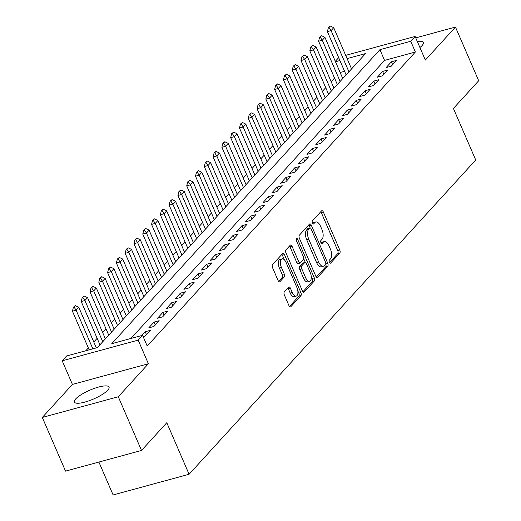<?xml version="1.0" encoding="UTF-8"?>
<svg xmlns="http://www.w3.org/2000/svg" width="521" height="521" viewBox="0 0 521 521"><rect width="100%" height="100%" fill="white"/><g stroke="black" fill="none" stroke-linecap="round" stroke-linejoin="round"><path stroke-width="0.78" d="M329.402 262.258A1.661 0.788 74.8 0 0 330.444 263.196A1.661 0.788 74.8 0 0 330.646 263.072L339.809 253.017A2.377 1.127 74.8 0 0 339.764 249.963L323.346 212.021A2.377 1.127 74.8 0 0 321.861 210.679A2.377 1.127 74.8 0 0 321.568 210.862L312.398 220.917A1.661 0.788 74.8 0 0 312.437 223.053A1.661 0.788 74.8 0 0 313.473 223.991A1.661 0.788 74.8 0 0 313.675 223.867L314.866 222.565A7.6 3.614 74.8 0 1 315.785 221.979A7.6 3.614 74.8 0 1 320.545 226.283L321.913 229.442A7.6 3.614 74.8 0 1 322.069 239.217L320.884 240.513A1.661 0.788 74.8 0 0 320.916 242.656A1.661 0.788 74.8 0 0 321.958 243.594A1.661 0.788 74.8 0 0 322.16 243.47L323.346 242.167A7.6 3.614 74.8 0 1 324.27 241.581A7.6 3.614 74.8 0 1 329.025 245.886L330.399 249.045A7.6 3.614 74.8 0 1 330.555 258.82L329.363 260.116A1.661 0.788 74.8 0 0 329.402 262.258M107.743 390.209A18.873 4.8 -23.4 0 0 109.045 387.077A18.873 4.8 -23.4 0 0 94.288 388.412A18.873 4.8 -23.4 0 0 75.708 398.93A18.873 4.8 -23.4 0 0 74.405 402.069A18.873 4.8 -23.4 0 0 89.163 400.734A18.873 4.8 -23.4 0 0 107.743 390.209M419.919 47.528A18.873 4.8 -23.4 0 0 422.062 45.568A18.873 4.8 -23.4 0 0 423.365 42.435A18.873 4.8 -23.4 0 0 417.295 41.465M284.323 291.949A2.377 1.127 74.8 0 0 284.368 295.003L288.973 305.651A2.377 1.127 74.8 0 0 290.464 306.993A2.377 1.127 74.8 0 0 290.751 306.81L300.936 295.641A2.377 1.127 74.8 0 0 300.884 292.594L284.466 254.652A2.377 1.127 74.8 0 0 282.981 253.304A2.377 1.127 74.8 0 0 282.695 253.486L272.509 264.655A2.377 1.127 74.8 0 0 272.555 267.709L278.123 280.565A2.377 1.127 74.8 0 0 279.608 281.913A2.377 1.127 74.8 0 0 279.894 281.731L284.258 276.951A2.377 1.127 74.8 0 0 284.205 273.896L281.444 267.52A6.35 3.022 74.8 0 1 282.089 258.859A6.35 3.022 74.8 0 1 286.062 262.454L296.872 287.436A6.35 3.022 74.8 0 1 296.234 296.097A6.35 3.022 74.8 0 1 292.255 292.496L290.451 288.334A2.377 1.127 74.8 0 0 288.966 286.986A2.377 1.127 74.8 0 0 288.68 287.175L284.323 291.949M141.517 450.45L65.542 471.127L42.305 417.445L118.287 396.761L141.517 450.45L166.792 422.733L189.097 474.266L475.719 159.993L453.413 108.459L478.695 80.742L455.458 27.059L425.351 60.078L415.126 36.457L410.73 41.276L415.374 52.009L147.215 346.042L142.572 335.303L138.176 340.122L62.201 360.806L66.597 355.986L97.394 347.605L365.553 53.572L347.097 58.599M118.287 396.761L148.394 363.743L138.176 340.122M315.817 276.221A2.377 1.127 74.8 0 0 317.302 277.563A2.377 1.127 74.8 0 0 317.589 277.38L327.774 266.218A2.377 1.127 74.8 0 0 327.722 263.164L311.304 225.222A2.377 1.127 74.8 0 0 309.819 223.874A2.377 1.127 74.8 0 0 309.533 224.063L299.347 235.225A2.377 1.127 74.8 0 0 299.399 238.279L315.817 276.221M314.352 280.93L304.173 292.099A2.377 1.127 74.8 0 1 303.88 292.281A2.377 1.127 74.8 0 1 302.395 290.933L285.977 252.998A2.377 1.127 74.8 0 1 285.931 249.943L290.288 245.163A2.377 1.127 74.8 0 1 290.575 244.981A2.377 1.127 74.8 0 1 292.06 246.322L298.722 261.711A2.377 1.127 74.8 0 0 300.207 263.053A2.377 1.127 74.8 0 0 300.493 262.871L303.385 259.699A2.377 1.127 74.8 0 0 303.339 256.645L296.403 240.63A1.661 0.788 74.8 0 1 296.573 238.364A1.661 0.788 74.8 0 1 297.615 239.302L314.306 277.875A2.377 1.127 74.8 0 1 314.352 280.93L312.3 281.49L302.903 291.793M455.458 27.059L415.738 37.87M391.258 66.187L396.533 60.403L391.401 61.797L386.126 67.58L391.258 66.187M382.466 75.825L387.741 70.042L382.609 71.442L377.334 77.225L382.466 75.825M373.674 85.464L378.949 79.68L373.817 81.081L368.542 86.864L373.674 85.464M364.882 95.109L370.157 89.325L365.026 90.719L359.75 96.502L364.882 95.109M356.09 104.747L361.366 98.964L356.234 100.358L350.959 106.147L356.09 104.747M347.299 114.386L352.574 108.602L347.442 110.003L342.167 115.786L347.299 114.386M338.507 124.031L343.782 118.241L338.643 119.641L333.368 125.424L338.507 124.031M329.715 133.669L334.99 127.886L329.852 129.28L324.576 135.063L329.715 133.669M320.923 143.308L326.198 137.524L321.06 138.925L315.785 144.708L320.923 143.308M312.131 152.946L317.406 147.163L312.268 148.563L306.993 154.346L312.131 152.946M303.339 162.591L308.614 156.808L303.476 158.202L298.201 163.985L303.339 162.591M294.547 172.23L299.822 166.446L294.684 167.84L289.409 173.63L294.547 172.23M285.755 181.868L291.031 176.085L285.892 177.485L280.617 183.268L285.755 181.868M276.957 191.513L282.239 185.723L277.1 187.124L271.825 192.907L276.957 191.513M268.165 201.152L273.44 195.368L268.308 196.762L263.033 202.545L268.165 201.152M259.373 210.79L264.648 205.007L259.517 206.407L254.241 212.19L259.373 210.79M250.581 220.429L255.857 214.645L250.725 216.046L245.45 221.829L250.581 220.429M241.79 230.074L247.065 224.29L241.933 225.684L236.658 231.467L241.79 230.074M232.998 239.712L238.273 233.929L233.141 235.323L227.866 241.112L232.998 239.712M224.206 249.351L229.481 243.567L224.349 244.968L219.074 250.751L224.206 249.351M215.414 258.996L220.689 253.206L215.557 254.606L210.282 260.389L215.414 258.996M206.622 268.634L211.897 262.851L206.765 264.245L201.49 270.028L206.622 268.634M197.83 278.273L203.105 272.49L197.973 273.89L192.698 279.673L197.83 278.273M189.038 287.911L194.313 282.128L189.182 283.528L183.906 289.311L189.038 287.911M180.246 297.556L185.522 291.773L180.39 293.167L175.115 298.95L180.246 297.556M171.455 307.195L176.73 301.412L171.598 302.805L166.323 308.595L171.455 307.195M162.663 316.833L167.938 311.05L162.806 312.45L157.531 318.233L162.663 316.833M153.871 326.478L159.146 320.689L154.014 322.089L148.739 327.872L153.871 326.478M143.151 336.644L145.079 336.117L150.354 330.334L145.222 331.727L141.758 335.524M415.374 52.009L384.576 60.397L130.979 338.461M334.528 78.039L331.174 81.712M325.736 87.678L322.382 91.351M316.944 97.316L313.59 100.996M308.152 106.961L304.798 110.634M299.36 116.6L296.006 120.273M290.568 126.238L287.214 129.918M281.776 135.877L278.422 139.556M272.984 145.522L269.631 149.195M264.193 155.16L260.839 158.833M255.401 164.799L252.047 168.478M246.602 174.444L243.255 178.117M237.81 184.082L234.463 187.755M229.019 193.721L225.671 197.4M220.227 203.359L216.879 207.039M211.435 213.004L208.087 216.677M202.643 222.643L199.296 226.316M193.851 232.281L190.504 235.961M185.059 241.926L181.705 245.599M176.267 251.565L172.913 255.238M167.475 261.203L164.122 264.883M158.684 270.842L155.33 274.521M149.892 280.487L146.538 284.16M141.1 290.125L137.746 293.798M132.308 299.764L128.954 303.443M123.516 309.409L120.162 313.082M114.724 319.047L111.37 322.72M105.932 328.686L102.578 332.365M97.14 338.324L93.787 342.004M88.349 347.969L85.802 350.757M344.57 71.286L340.148 72.491M98.886 462.055L113.116 494.95L189.097 474.266M148.394 363.743L72.419 384.426L42.305 417.445M72.419 384.426L62.201 360.806M335.322 61.335L338.67 57.662M410.73 41.276L379.926 49.658L111.768 343.691L142.572 335.303M345.697 55.356L415.126 36.457M339.92 60.547L335.498 61.752M384.576 60.397L379.926 49.658M391.401 61.797L392.639 64.669M382.609 71.442L383.847 74.308M373.817 81.081L375.055 83.953M365.026 90.719L366.263 93.591M356.234 100.358L357.471 103.23M347.442 110.003L348.679 112.868M338.643 119.641L339.887 122.513M329.852 129.28L331.095 132.152M321.06 138.925L322.304 141.79M312.268 148.563L313.512 151.435M303.476 158.202L304.72 161.074M294.684 167.84L295.928 170.712M285.892 177.485L287.136 180.351M277.1 187.124L278.344 189.996M268.308 196.762L269.552 199.634M259.517 206.407L260.76 209.273M250.725 216.046L251.969 218.911M241.933 225.684L243.177 228.556M233.141 235.323L234.385 238.195M224.349 244.968L225.593 247.833M215.557 254.606L216.801 257.478M206.765 264.245L208.009 267.117M197.973 273.89L199.217 276.755M189.182 283.528L190.425 286.394M180.39 293.167L181.634 296.039M171.598 302.805L172.842 305.677M162.806 312.45L164.05 315.316M154.014 322.089L155.251 324.961M145.222 331.727L146.46 334.599M324.27 241.581L322.219 242.135A7.6 3.614 74.8 0 0 321.294 242.727L323.346 242.167M315.785 221.979L313.733 222.539A7.6 3.614 74.8 0 0 312.808 223.125L314.866 222.565M329.559 262.564L337.758 253.577A2.377 1.127 74.8 0 0 337.712 250.523L321.294 212.581A2.377 1.127 74.8 0 0 320.78 211.721M310.177 227.911L309.253 225.782A2.377 1.127 74.8 0 0 308.745 224.922M316.325 277.074L325.723 266.772A2.377 1.127 74.8 0 0 325.742 263.893M325.547 264.303A1.661 0.788 74.8 0 0 325.514 262.167L311.102 228.862A1.661 0.788 74.8 0 0 310.06 227.924A1.661 0.788 74.8 0 0 309.858 228.055L308.608 229.422A7.6 3.614 74.8 0 0 308.764 239.198L318.618 261.959A7.6 3.614 74.8 0 0 323.372 266.264A7.6 3.614 74.8 0 0 324.296 265.677L325.547 264.303M308.25 228.491A1.661 0.788 74.8 0 0 308.009 228.485A1.661 0.788 74.8 0 0 307.807 228.608L309.858 228.055M323.372 266.264L321.32 266.824A7.6 3.614 74.8 0 1 316.56 262.519L306.713 239.758A7.6 3.614 74.8 0 1 306.556 229.982L307.807 228.608M300.207 263.053L298.155 263.613A2.377 1.127 74.8 0 1 296.664 262.271L290.008 246.882A2.377 1.127 74.8 0 0 289.5 246.029M303.723 258.722L305.358 262.506M311.187 275.974L312.248 278.435L314.306 277.875M305.632 277.673A6.35 3.022 74.8 0 0 309.604 281.275A6.35 3.022 74.8 0 0 310.249 272.613L306.439 263.815A2.377 1.127 74.8 0 0 304.954 262.467A2.377 1.127 74.8 0 0 304.661 262.656L301.77 265.821A2.377 1.127 74.8 0 0 301.822 268.875L305.632 277.673L303.574 278.234A6.35 3.022 74.8 0 0 307.553 281.835L309.604 281.275M303.242 263.04A2.377 1.127 74.8 0 0 302.896 263.027A2.377 1.127 74.8 0 0 302.61 263.209L304.661 262.656M303.574 278.234L299.77 269.435A2.377 1.127 74.8 0 1 299.718 266.381L302.61 263.209M312.3 281.49A2.377 1.127 74.8 0 0 312.248 278.435M296.234 296.097L294.176 296.651A6.35 3.022 74.8 0 1 290.204 293.056L288.4 288.894A2.377 1.127 74.8 0 0 287.892 288.035M282.089 258.859L280.031 259.419A6.35 3.022 74.8 0 0 279.393 268.081L281.444 267.52M278.631 281.425L282.2 277.511A2.377 1.127 74.8 0 0 282.154 274.456L279.393 268.081M284.427 259.862L282.415 255.212A2.377 1.127 74.8 0 0 281.907 254.352M289.487 306.504L298.878 296.202A2.377 1.127 74.8 0 0 298.833 293.147L297.81 290.796M351.564 68.915L333.727 27.698L331.089 30.589L348.927 71.807M328.998 27.496L330.321 26.05L328.386 27.665L328.998 27.496L331.089 30.589L327.396 31.599L346.126 74.881M333.727 27.698L330.321 26.05M328.386 27.665L327.396 31.599M342.772 78.554L324.935 37.343L322.297 40.234L340.135 81.445M320.207 37.134L321.529 35.688L319.594 37.304L320.207 37.134L322.297 40.234L318.605 41.237L337.328 84.519M324.935 37.343L321.529 35.688M319.594 37.304L318.605 41.237M333.981 88.192L316.143 46.981L313.505 49.873L331.343 91.09M311.415 46.779L312.737 45.334L310.803 46.942L311.415 46.779L313.505 49.873L309.813 50.876L328.536 94.158M316.143 46.981L312.737 45.334M310.803 46.942L309.813 50.876M325.189 97.837L307.351 56.62L304.713 59.511L322.551 100.729M302.623 56.418L303.945 54.972L302.011 56.587L302.623 56.418L304.713 59.511L301.021 60.521L319.744 103.803M307.351 56.62L303.945 54.972M302.011 56.587L301.021 60.521M316.397 107.476L298.559 66.258L295.921 69.15L313.759 110.367M293.831 66.056L295.153 64.611L293.219 66.226L293.831 66.056L295.921 69.15L292.222 70.159L310.952 113.441M298.559 66.258L295.153 64.611M293.219 66.226L292.222 70.159M307.605 117.114L289.767 75.903L287.13 78.795L304.967 120.006M285.039 75.695L286.361 74.249L284.427 75.864L285.039 75.695L287.13 78.795L283.431 79.798L302.16 123.08M289.767 75.903L286.361 74.249M284.427 75.864L283.431 79.798M298.813 126.759L280.975 85.542L278.338 88.433L296.175 129.651M276.247 85.34L277.569 83.894L275.635 85.503L276.247 85.34L278.338 88.433L274.639 89.443L293.369 132.718M280.975 85.542L277.569 83.894M275.635 85.503L274.639 89.443M290.021 136.398L272.183 95.18L269.546 98.072L287.384 139.289M267.455 94.978L268.777 93.533L266.843 95.148L267.455 94.978L269.546 98.072L265.847 99.081L284.577 142.363M272.183 95.18L268.777 93.533M266.843 95.148L265.847 99.081M281.229 146.036L263.392 104.825L260.754 107.717L278.592 148.928M258.663 104.617L259.986 103.171L258.051 104.786L258.663 104.617L260.754 107.717L257.055 108.72L275.785 152.002M263.392 104.825L259.986 103.171M258.051 104.786L257.055 108.72M272.431 155.675L254.6 114.464L251.962 117.355L269.793 158.566M249.872 114.262L251.194 112.816L249.259 114.425L249.872 114.262L251.962 117.355L248.263 118.358L266.993 161.64M254.6 114.464L251.194 112.816M249.259 114.425L248.263 118.358M263.639 165.32L245.808 124.102L243.17 126.994L261.001 168.211M241.08 123.9L242.402 122.455L240.468 124.07L241.08 123.9L243.17 126.994L239.471 128.003L258.201 171.285M245.808 124.102L242.402 122.455M240.468 124.07L239.471 128.003M254.847 174.958L237.016 133.741L234.378 136.632L252.21 177.85M232.288 133.539L233.61 132.093L231.669 133.708L232.288 133.539L234.378 136.632L230.679 137.642L249.409 180.924M237.016 133.741L233.61 132.093M231.669 133.708L230.679 137.642M246.055 184.597L228.224 143.386L225.586 146.277L243.418 187.488M223.496 143.177L224.818 141.732L222.877 143.347L223.496 143.177L225.586 146.277L221.887 147.28L240.617 190.562M228.224 143.386L224.818 141.732M222.877 143.347L221.887 147.28M237.263 194.242L219.432 153.024L216.795 155.916L234.626 197.133M214.704 152.822L216.026 151.377L214.085 152.985L214.704 152.822L216.795 155.916L213.096 156.925L231.825 200.201M219.432 153.024L216.026 151.377M214.085 152.985L213.096 156.925M228.472 203.88L210.64 162.663L208.003 165.554L225.834 206.772M205.912 162.461L207.228 161.015L205.294 162.63L205.912 162.461L208.003 165.554L204.304 166.564L223.034 209.846M210.64 162.663L207.228 161.015M205.294 162.63L204.304 166.564M219.68 213.519L201.848 172.308L199.211 175.199L217.042 216.41M197.12 172.099L198.436 170.654L196.502 172.269L197.12 172.099L199.211 175.199L195.512 176.202L214.242 219.484M201.848 172.308L198.436 170.654M196.502 172.269L195.512 176.202M210.888 223.157L193.057 181.946L190.419 184.838L208.25 226.049M188.328 181.744L189.644 180.299L187.71 181.907L188.328 181.744L190.419 184.838L186.72 185.841L205.45 229.123M193.057 181.946L189.644 180.299M187.71 181.907L186.72 185.841M202.096 232.802L184.265 191.585L181.627 194.476L199.458 235.694M179.537 191.383L180.852 189.937L178.918 191.552L179.537 191.383L181.627 194.476L177.928 195.486L196.658 238.768M184.265 191.585L180.852 189.937M178.918 191.552L177.928 195.486M193.304 242.441L175.473 201.223L172.835 204.115L190.666 245.332M170.745 201.021L172.06 199.576L170.126 201.191L170.745 201.021L172.835 204.115L169.136 205.124L187.866 248.406M175.473 201.223L172.06 199.576M170.126 201.191L169.136 205.124M184.512 252.079L166.681 210.868L164.043 213.76L181.875 254.971M161.953 210.66L163.268 209.214L161.334 210.829L161.953 210.66L164.043 213.76L160.344 214.763L179.074 258.045M166.681 210.868L163.268 209.214M161.334 210.829L160.344 214.763M175.72 261.724L157.883 220.507L155.245 223.398L173.083 264.616M153.161 220.305L154.476 218.859L152.542 220.468L153.161 220.305L155.245 223.398L151.552 224.408L170.282 267.683M157.883 220.507L154.476 218.859M152.542 220.468L151.552 224.408M166.928 271.363L149.091 230.145L146.453 233.037L164.291 274.254M144.369 229.943L145.685 228.498L143.75 230.113L144.369 229.943L146.453 233.037L142.761 234.046L161.49 277.328M149.091 230.145L145.685 228.498M143.75 230.113L142.761 234.046M158.137 281.001L140.299 239.784L137.661 242.682L155.499 283.893M135.577 239.582L136.893 238.136L134.959 239.751L135.577 239.582L137.661 242.682L133.969 243.685L152.699 286.967M140.299 239.784L136.893 238.136M134.959 239.751L133.969 243.685M149.345 290.64L131.507 249.429L128.869 252.32L146.707 293.531M126.785 249.227L128.101 247.781L126.167 249.39L126.785 249.227L128.869 252.32L125.177 253.323L143.907 296.605M131.507 249.429L128.101 247.781M126.167 249.39L125.177 253.323M140.553 300.285L122.715 259.067L120.077 261.959L137.915 303.176M117.993 258.865L119.309 257.42L117.375 259.035L117.993 258.865L120.077 261.959L116.385 262.968L135.115 306.25M122.715 259.067L119.309 257.42M117.375 259.035L116.385 262.968M131.761 309.923L113.923 268.706L111.286 271.597L129.123 312.815M109.202 268.504L110.517 267.058L108.583 268.673L109.202 268.504L111.286 271.597L107.593 272.607L126.323 315.889M113.923 268.706L110.517 267.058M108.583 268.673L107.593 272.607M122.969 319.562L105.131 278.351L102.494 281.242L120.331 322.453M100.41 278.142L101.725 276.697L99.791 278.312L100.41 278.142L102.494 281.242L98.801 282.245L117.531 325.527M105.131 278.351L101.725 276.697M99.791 278.312L98.801 282.245M114.177 329.207L96.339 287.989L93.702 290.881L111.54 332.098M91.618 287.787L92.933 286.342L90.999 287.95L91.618 287.787L93.702 290.881L90.009 291.89L108.739 335.166M96.339 287.989L92.933 286.342M90.999 287.95L90.009 291.89M105.385 338.845L87.548 297.628L84.91 300.519L102.748 341.737M82.819 297.426L84.141 295.98L82.207 297.595L82.819 297.426L84.91 300.519L81.217 301.529L99.947 344.811M87.548 297.628L84.141 295.98M82.207 297.595L81.217 301.529M96.333 347.891L78.756 307.266L76.118 310.164L92.855 348.836M74.028 307.064L75.35 305.619L73.415 307.234L74.028 307.064L76.118 310.164L72.426 311.167L89.163 349.845M78.756 307.266L75.35 305.619M73.415 307.234L72.426 311.167M330.203 263.19L330.646 263.072M313.238 223.984L313.675 223.867M321.717 243.587L322.16 243.47M321.294 212.581L323.346 212.021M337.712 250.523L339.764 249.963M337.758 253.577L339.809 253.017M309.253 225.782L311.304 225.222M325.775 263.691L327.722 263.164M325.723 266.772L327.774 266.218M316.957 277.55L317.589 277.38M306.556 229.982L308.608 229.422M306.713 239.758L308.764 239.198M316.56 262.519L318.618 261.959M303.541 292.268L304.173 292.099M290.008 246.882L292.06 246.322M296.664 262.271L298.722 261.711M296.149 239.699L297.615 239.302M299.718 266.381L301.77 265.821M299.77 269.435L301.822 268.875M288.4 288.894L290.451 288.334M290.204 293.056L292.255 292.496M282.154 274.456L284.205 273.896M282.2 277.511L284.258 276.951M279.269 281.9L279.894 281.731M282.415 255.212L284.466 254.652M298.833 293.147L300.884 292.594M298.878 296.202L300.936 295.641M290.119 306.98L290.751 306.81M308.009 228.485L310.06 227.924M302.896 263.027L304.954 262.467"/></g></svg>
